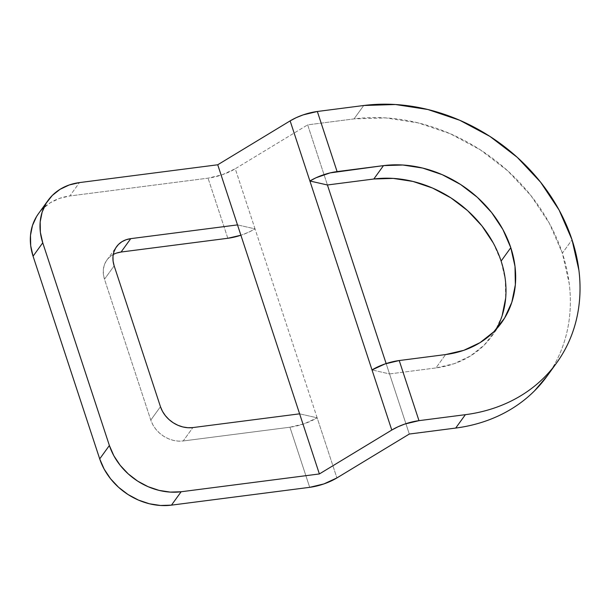 <?xml version="1.0" encoding="UTF-8"?>
<svg xmlns="http://www.w3.org/2000/svg" width="610" height="610" viewBox="0 0 610 610"><rect width="100%" height="100%" fill="white"/><g stroke="black" fill="none" stroke-linecap="round" stroke-linejoin="round"><path stroke-width="0.46" stroke-dasharray="3.05 2.29" d="M547.002 376.217A175.375 144.707 35.9 0 0 562.367 253.18L572.035 239.799L562.367 253.18L549.419 223.412L530.929 195.574L507.589 170.724L480.299 149.816L450.111 133.666L418.185 122.892L385.749 117.905L354.044 118.889L307.661 124.867L327.425 184.982L307.661 124.867L235.262 168.756L255.026 228.872L248.895 232.113L240.897 235.246A29.227 10.896 -18.2 0 0 255.026 228.872L317.147 417.812L299.617 413.832L317.147 417.812L336.911 477.927L255.026 228.872L237.496 224.892L255.026 228.872L235.262 168.756L222.246 174.75L208.056 178.158L69.814 195.97L59.566 198.357L50.386 202.695L42.624 208.826L38.491 213.645M289.941 427.213L304.131 423.805L317.147 417.812A29.227 10.896 161.8 0 1 289.941 427.213L183.198 440.969L289.941 427.213L309.705 487.329L289.941 427.213M113.254 254.515A27.282 22.509 35.9 0 0 106.872 260.089A27.282 22.509 35.9 0 0 104.485 279.227L114.154 265.846L104.485 279.227L150.792 420.076A27.282 22.509 35.9 0 0 183.198 440.969L192.867 427.579L183.198 440.969L178.265 441.121L173.217 440.344L168.253 438.666L163.556 436.158L159.309 432.902L155.68 429.036L152.805 424.705L150.792 420.076L104.485 279.227L103.41 274.477L103.319 269.788L104.219 265.335L106.064 261.301L108.793 257.832L112.301 255.064L116.449 253.104M389.546 373.922L435.929 367.944L445.605 354.562L435.929 367.944L389.546 373.922L409.31 434.038L386.145 363.568L389.546 373.922L372.016 369.935L389.546 373.922M493.208 242.887L501.115 261.072L505.324 279.746L505.675 298.168M502.152 315.652L494.893 331.504L484.165 345.138L470.401 356.011L454.114 363.712L435.929 367.944A107.177 88.427 35.9 0 0 491.729 336.262A107.177 88.427 35.9 0 0 496.189 329.301M547.345 375.737L552.172 368.44C557.128 360.319 561.086 351.665 564.059 342.485C567.025 333.304 568.955 323.773 569.824 313.883C570.701 304.001 570.51 293.944 569.252 283.734L562.367 253.18A175.375 144.707 35.9 0 0 354.044 118.889L307.661 124.867L235.262 168.756A29.227 10.896 161.8 0 1 208.056 178.158L69.814 195.97L79.483 182.588L69.814 195.97A60.405 49.845 35.9 0 0 38.361 213.828M227.82 238.274L208.056 178.158L227.82 238.274M363.72 105.507L354.044 118.889L363.72 105.507M150.792 420.076L160.46 406.695L150.792 420.076M556.671 362.836L556.305 363.354M491.729 336.262L501.405 322.881M106.872 260.089L116.548 246.707"/><path stroke-width="0.91" d="M496.189 329.301A107.177 88.427 35.9 0 0 501.115 261.072L510.791 247.69A107.177 88.427 -144.1 0 1 501.405 322.881A107.177 88.427 -144.1 0 1 445.605 354.562L399.222 360.54L445.605 354.562L463.783 350.331L480.07 342.629L493.841 331.748L504.561 318.123L511.828 302.27L515.351 284.786L515 266.364L510.791 247.69L502.884 229.497L491.576 212.486L477.317 197.297L460.641 184.525L442.189 174.658L422.684 168.07L402.859 165.02L383.484 165.623L337.101 171.601L317.337 111.485L363.72 105.507L395.425 104.516L427.862 109.51L459.787 120.284L489.967 136.434L517.257 157.334L540.597 182.192L559.096 210.031L572.035 239.799L578.928 270.352C580.186 280.562 580.377 290.619 579.5 300.501C578.623 310.391 576.702 319.922 573.736 329.103C570.762 338.283 566.804 346.938 561.848 355.05C556.899 363.171 551.051 370.606 544.303 377.354C537.562 384.102 530.052 390.034 521.771 395.15C513.498 400.259 504.615 404.461 495.122 407.747C485.629 411.041 475.716 413.344 465.369 414.678L455.7 428.06A175.375 144.707 35.9 0 0 547.002 376.217L556.671 362.836A175.375 144.707 -144.1 0 1 465.369 414.678L418.986 420.656L399.222 360.54L385.032 363.941L372.016 369.935L391.78 430.05L319.381 473.947L181.139 491.759L170.213 492.095L159.042 490.379L148.047 486.666L137.647 481.107L128.252 473.901L120.208 465.346L113.841 455.754L109.381 445.498L99.704 458.888L33.07 256.208L42.746 242.818L109.381 445.498L42.746 242.818L40.374 232.296L40.176 221.91L42.159 212.059L46.253 203.122L52.3 195.444L60.054 189.313L69.235 184.975L79.483 182.588L217.732 164.776L237.496 224.892L130.746 238.647L237.496 224.892L217.732 164.776L290.131 120.879L309.895 181.002L316.026 177.762L330.094 172.904L383.484 165.623A107.177 88.427 -144.1 0 1 510.791 247.69L501.115 261.072A107.177 88.427 35.9 0 0 373.816 179.004L383.484 165.623L373.816 179.004L327.425 184.982L309.895 181.002L372.016 369.935L309.895 181.002L327.425 184.982L373.816 179.004L393.183 178.402L413.008 181.452L432.52 188.04L450.965 197.907L467.641 210.679L481.908 225.868L493.208 242.887M38.491 213.645L36.577 216.504L32.49 225.441L30.5 235.292L30.698 245.685L33.07 256.208L42.746 242.818A60.405 49.845 -144.1 0 1 48.037 200.446A60.405 49.845 -144.1 0 1 79.483 182.588L217.732 164.776L290.131 120.879L296.262 117.646L303.147 114.886L317.337 111.485L363.72 105.507A175.375 144.707 -144.1 0 1 572.035 239.799A175.375 144.707 -144.1 0 1 556.671 362.836M299.617 413.832L192.867 427.579L299.617 413.832L319.381 473.947L237.496 224.892L299.617 413.832M240.897 235.246L227.82 238.274L121.077 252.029L130.746 238.647L126.125 239.722L121.977 241.682L118.47 244.45L115.74 247.919L113.895 251.953L112.995 256.406L113.086 261.095L114.154 265.846L160.46 406.695L162.474 411.323L165.356 415.654L168.985 419.52L173.232 422.768L177.929 425.284L182.893 426.962L187.941 427.74L192.867 427.579A27.282 22.509 -144.1 0 1 160.46 406.695L114.154 265.846A27.282 22.509 -144.1 0 1 116.548 246.707A27.282 22.509 -144.1 0 1 130.746 238.647L121.077 252.029L227.82 238.274A29.227 10.896 -18.2 0 0 240.897 235.246M505.675 298.168L502.152 315.652M48.037 200.446L38.361 213.828A60.405 49.845 35.9 0 0 33.07 256.208L99.704 458.888L104.165 469.136L110.54 478.728L118.576 487.291L127.978 494.489L138.371 500.047L149.366 503.761L160.544 505.484L171.463 505.141L181.139 491.759L319.381 473.947L391.78 430.05L397.911 426.817L404.796 424.057L418.986 420.656L465.369 414.678L455.7 428.06L409.31 434.038L336.911 477.927L409.31 434.038L455.7 428.06C466.04 426.733 475.952 424.423 485.446 421.136C494.939 417.85 503.822 413.649 512.095 408.532C520.376 403.416 527.886 397.484 534.627 390.736L547.345 375.737M386.145 363.568L327.425 184.982L386.145 363.568M171.463 505.141L309.705 487.329L171.463 505.141L181.139 491.759A60.405 49.845 -144.1 0 1 109.381 445.498L99.704 458.888A60.405 49.845 35.9 0 0 171.463 505.141M116.449 253.104L121.077 252.029A27.282 22.509 35.9 0 0 113.254 254.515M336.911 477.927L323.895 483.928L309.705 487.329A29.227 10.896 -18.2 0 0 336.911 477.927M337.101 171.601L317.337 111.485A29.227 10.896 161.8 0 0 290.131 120.879L309.895 181.002A29.227 10.896 -18.2 0 1 337.101 171.601M418.986 420.656L399.222 360.54A29.227 10.896 161.8 0 0 372.016 369.935L391.78 430.05A29.227 10.896 -18.2 0 1 418.986 420.656"/></g></svg>
